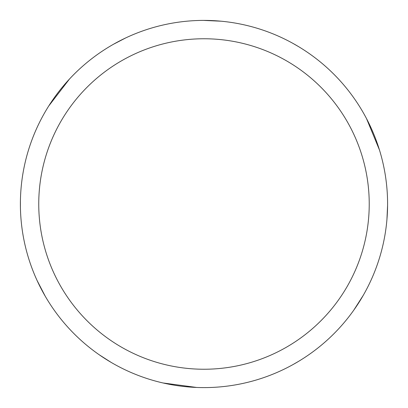 <?xml version="1.0" encoding="UTF-8"?>
<svg xmlns="http://www.w3.org/2000/svg" width="408" height="408" viewBox="0 0 408 408"><rect width="100%" height="100%" fill="white"/><g stroke="black" fill="none" stroke-linecap="round" stroke-linejoin="round"><path stroke-width="0.61" d="M203.99 20.4A183.6 183.6 0 0 1 387.59 204A183.6 183.6 0 0 1 203.99 387.6A183.6 183.6 0 0 1 20.39 204A183.6 183.6 0 0 1 203.99 20.4M203.99 38.76A165.24 165.24 0 0 1 369.23 204A165.24 165.24 0 0 1 203.99 369.24A165.24 165.24 0 0 1 38.75 204A165.24 165.24 0 0 1 203.99 38.76M371.346 128.505L373.478 133.416M298.661 361.31L292.898 364.635M203.424 20.4L221.228 21.211M292.883 43.355L298.646 46.68M366.517 118.595L379.465 149.991M387.585 205.346L386.947 219.29M363.273 295.31L353.67 310.325M196.687 387.457L163.022 382.969M111.027 362.324L99.266 354.807M45.268 296.29L37.067 280.464M185.691 386.687L180.372 386.075M20.415 207.335L20.415 200.685M48.761 105.947L69.477 79.035M113.353 44.329L125.751 37.903M54.927 96.808L58.114 92.509"/></g></svg>
